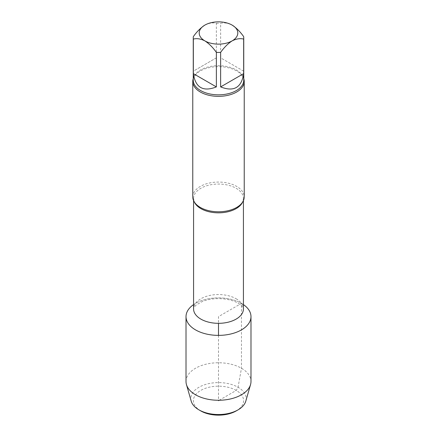 <?xml version="1.0" encoding="UTF-8"?>
<svg xmlns="http://www.w3.org/2000/svg" width="437" height="437" viewBox="0 0 437 437"><rect width="100%" height="100%" fill="white"/><g stroke="black" fill="none" stroke-linecap="round" stroke-linejoin="round"><path stroke-width="0.33" stroke-dasharray="2.19 1.64" d="M204.855 25.111C209.039 23.019 212.879 22.418 216.364 23.325L216.364 57.859L193.34 71.155L193.34 36.621M216.364 57.859L193.34 71.155M243.66 36.621L243.66 71.155L220.636 57.859L220.636 23.325C224.121 22.418 227.961 23.019 232.145 25.111M243.66 71.155L220.636 57.859M216.364 23.325A25.248 14.579 180 0 1 220.636 23.325M193.575 304.6A32.485 18.753 180 0 1 241.47 303.365A32.485 18.753 180 0 1 243.425 304.6A32.485 18.753 180 0 0 193.575 304.6M192.766 196.918A25.734 14.858 180 0 1 208.651 183.196A25.734 14.858 180 0 1 236.696 186.413A25.734 14.858 180 0 1 244.234 196.918M193.252 78.627A25.734 14.858 180 0 1 196.328 73.951A25.734 14.858 180 0 1 236.696 70.985A25.734 14.858 180 0 1 240.672 73.951A25.734 14.858 180 0 1 243.748 78.627M200.758 410.906A25.089 14.487 180 0 1 200.758 390.421A25.089 14.487 180 0 1 236.242 390.421A25.089 14.487 180 0 1 236.242 410.906M191.209 401.171A27.662 15.972 180 0 1 218.5 382.594A27.662 15.972 180 0 1 245.791 401.171M186.015 381.512A32.485 18.753 180 0 1 218.5 362.759A32.485 18.753 180 0 1 250.985 381.512M219.199 400.265L236.242 390.421L238.061 387.269L241.47 368.249L241.47 303.365L218.5 316.628L218.5 323.325M218.5 335.381L218.5 400.663M236.127 298.761A24.925 14.394 180 0 1 243.425 308.937L243.36 308.413C243.234 308.631 244.01 307.009 238.127 303.174C233.074 300.29 226.552 298.771 218.571 298.624C212.546 298.657 207.193 299.596 202.506 301.437L196.437 304.829C194.148 307.053 193.198 308.424 193.575 308.937A24.925 14.394 180 0 1 208.962 295.636A24.925 14.394 180 0 1 236.127 298.761M194.405 202.134A24.925 14.394 180 0 1 193.575 198.447A24.925 14.394 180 0 1 208.962 185.151A24.925 14.394 180 0 1 236.127 188.271A24.925 14.394 180 0 1 243.425 198.447A24.925 14.394 180 0 1 242.595 202.134M196.328 73.951C194.012 76.579 192.985 78.682 193.252 80.266A25.248 14.579 180 0 1 208.837 66.795A25.248 14.579 180 0 1 236.351 69.958A25.248 14.579 180 0 1 243.748 80.266C244.015 78.682 242.988 76.579 240.672 73.951M201.391 208.017C197.59 205.974 195.181 203.708 194.159 201.222L193.575 198.447L193.575 200.605M235.609 208.017C239.41 205.974 241.819 203.708 242.841 201.222L243.425 198.447L243.425 200.605"/><path stroke-width="0.66" d="M220.636 86.908L243.66 73.618L243.66 39.084C240.17 38.177 236.335 38.773 232.145 40.87C227.961 43.607 224.121 47.442 220.636 52.374L220.636 86.908C233.861 92.098 241.535 87.668 243.66 73.618M193.34 73.618L216.364 86.908L216.364 52.374C212.879 47.442 209.039 43.607 204.855 40.87C200.67 38.773 196.83 38.177 193.34 39.084L193.34 73.618C195.465 87.668 203.139 92.098 216.364 86.908M193.34 39.084A25.248 14.579 180 0 1 193.252 37.85A25.248 14.579 180 0 1 193.34 36.621C196.83 31.688 200.665 27.853 204.855 25.111A19.299 11.143 180 0 1 232.145 25.111C236.33 27.848 240.17 31.683 243.66 36.621A25.248 14.579 180 0 1 243.748 37.85A25.248 14.579 180 0 1 243.66 39.084M232.145 25.111A19.299 11.143 180 0 1 232.145 40.87A19.299 11.143 180 0 1 204.855 40.87A19.299 11.143 180 0 1 204.855 25.111M220.636 52.374A25.248 14.579 180 0 1 216.364 52.374M250.985 316.628A32.485 18.753 180 0 0 243.425 304.6A32.485 18.753 180 0 1 241.47 329.886A32.485 18.753 180 0 1 196.579 330.465A32.485 18.753 180 0 1 193.575 304.6A32.485 18.753 180 0 0 186.015 316.628L186.015 381.512A32.485 18.753 180 0 0 186.452 384.576A32.485 18.753 180 0 0 208.569 399.369A32.485 18.753 180 0 0 241.47 394.775A32.485 18.753 180 0 0 250.548 384.576A32.485 18.753 180 0 0 250.985 381.512L250.985 316.628A32.485 18.753 180 0 1 241.47 329.886A32.485 18.753 180 0 1 206.067 333.95A32.485 18.753 180 0 1 186.015 316.628M243.748 78.627A25.734 14.858 180 0 1 244.234 81.49L244.234 196.918A25.734 14.858 180 0 1 236.696 207.422A25.734 14.858 180 0 1 235.609 208.017A25.734 14.858 180 0 1 201.391 208.017A25.734 14.858 180 0 1 192.766 196.918L192.766 81.49A25.734 14.858 180 0 1 193.252 78.627M244.234 81.49A25.734 14.858 180 0 1 236.696 91.994A25.734 14.858 180 0 1 208.651 95.217A25.734 14.858 180 0 1 192.766 81.49M250.548 384.576L245.791 401.171A27.662 15.972 180 0 1 238.061 409.857L236.242 410.906A25.089 14.487 180 0 1 200.758 410.906L198.939 409.857A27.662 15.972 180 0 1 191.209 401.171L186.452 384.576M236.242 410.906L238.061 409.857A27.662 15.972 180 0 1 198.939 409.857M218.5 400.663L219.199 400.265M218.5 323.325L218.5 335.381M243.425 200.605L243.425 308.937A24.925 14.394 180 0 1 218.5 323.325A24.925 14.394 180 0 1 193.575 308.937L193.575 200.605M242.595 202.134A24.925 14.394 180 0 1 218.5 212.835A24.925 14.394 180 0 1 194.405 202.134M243.748 37.85L243.748 80.266A25.248 14.579 180 0 1 218.5 94.84A25.248 14.579 180 0 1 193.252 80.266L193.252 37.85"/></g></svg>
